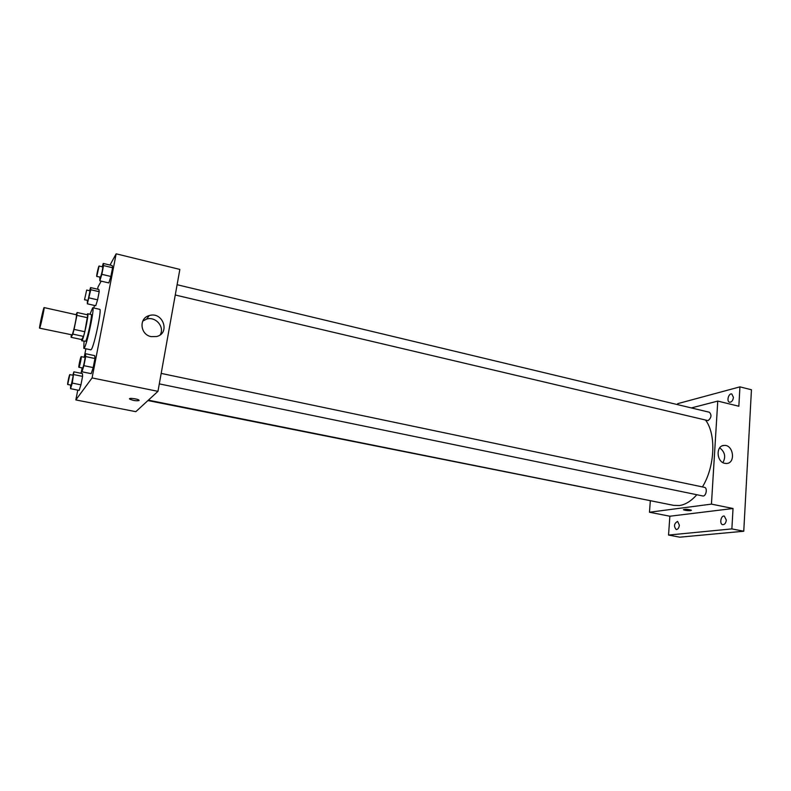 <?xml version="1.0" encoding="UTF-8"?>
<svg xmlns="http://www.w3.org/2000/svg" width="791" height="791" viewBox="0 0 791 791"><rect width="100%" height="100%" fill="white"/><g stroke="black" fill="none" stroke-linecap="round" stroke-linejoin="round"><path stroke-width="1.19" d="M39.768 327.899L39.599 328.166C38.897 328.492 43.614 306.997 44.108 307.58C44.761 307.116 40.786 325.763 39.768 327.899M44.108 307.58L76.341 314.759C77.3 314.373 73.425 332.833 72.119 334.88L39.599 328.166M77.152 312.514L87.781 314.887L84.805 331.736L74.077 329.392L76.885 315.362L77.152 312.514L76.005 314.68M84.805 331.736L83.53 336.422L81.661 339.566L71.081 337.292L71.279 335.008M71.081 337.292L72.831 334.109L74.077 329.392M83.53 336.422L72.831 334.109M81.562 339.547L81.76 340.812C83.006 341.841 89.264 313.325 87.692 313.73L87.03 314.719M87.692 313.73L91.212 314.521C92.676 314.027 87.544 338.617 85.636 341.247L81.76 340.812M87.564 317.745L76.885 315.362M89.956 314.245L92.715 307.758C94.92 306.977 87.178 344.085 84.33 347.882L83.816 348.337L84.024 341.297M92.715 307.758L99.725 309.34C102.059 308.589 94.356 345.618 91.38 349.375L90.846 349.83L83.816 348.337M87.406 300.422L87.346 303.823L95.751 305.721L97.59 299.838L99.191 291.681L98.934 289.516L90.569 287.578L89.61 290.732M99.824 277.196L99.834 280.815L108.832 282.931L110.878 276.474L112.579 267.744L112.203 265.588L103.245 263.433L102.217 266.775M77.765 390.121L75.837 399.93L92.082 377.93L116.158 253.822L110.008 265.064M101.199 281.141L98.044 286.906L97.6 289.209M94.406 305.425L93.892 308.025M85.893 348.782L84.222 357.255M81.849 369.357L81.068 373.303M70.617 385.088L70.537 388.678L79.14 390.388L80.929 384.831L82.58 376.378L82.442 373.589L73.879 371.839L72.831 375.201M81.987 367.924L81.967 371.78L91.202 373.668L93.19 367.588L94.95 358.511L94.702 355.643L85.517 353.706L84.38 357.295M116.158 253.822L179.854 269.415L157.963 391.347L135.825 411.676L75.837 399.93M157.963 391.347L92.082 377.93M151.16 336.62C140.106 334.712 138.623 318.12 149.252 315.589C162.867 311.09 170.678 333.357 156.588 336.531L151.16 336.62M139.068 400.562C136.171 401.057 133.046 400.562 129.694 399.079C127.835 397.626 137.575 398.733 138.969 400.137L139.068 400.562C136.171 401.047 133.046 400.562 129.694 399.079L129.526 398.773M142.746 321.116L146.513 319.119C155.491 316.044 164.973 326.95 160.207 334.811M696.831 494.721C691.245 501.059 685.431 504.668 679.38 505.538L673.714 505.37L148.362 400.157M705.671 420.248C716.33 434.368 714.935 466.749 702.418 486.92M159.307 383.872L702.734 495.947C706.047 496.847 707.846 487.829 704.455 487.345L161.186 373.401M658.27 502.275L147.927 400.553M177.105 284.72L709.389 412.249C711.86 415.018 711.416 417.806 708.064 420.624L175.256 295.003M650.301 501.089L649.48 512.242L711.445 504.114L717.763 401.086L691.383 407.929M649.48 512.242L669.858 516.226L668.543 535.062L679.785 537.178L743.758 531.236L751.45 389.765L739.941 386.858L677.709 403.657L677.64 404.646M743.758 531.236L731.873 528.902L733.03 508.504L711.445 504.114M717.763 401.086L738.843 406.238L739.941 386.858M724.823 463.338C716.369 461.944 715.717 445.531 724.072 445.442C733.415 444.354 735.996 463.348 726.504 463.477L724.823 463.338M669.858 516.226L733.03 508.504M690.592 510.62C687.488 510.749 685.105 510.462 683.454 509.75C685.184 509.038 687.814 509.186 691.324 510.195L690.592 510.62M691.393 510.314L690.592 510.61C687.488 510.749 685.105 510.462 683.454 509.75L683.394 509.631M719.711 447.844C724.961 451.958 726.019 456.882 722.905 462.606M684.571 406.307L686.677 406.801M733.445 397.389C732.931 400.592 731.645 402.214 729.599 402.233C726.286 401.62 728.59 392.979 731.794 393.977L733.445 397.389M679.37 525.184C678.955 528.032 677.887 529.476 676.176 529.525C673.576 526.223 674.061 523.513 677.61 521.398L679.37 525.184M726.316 520.073C725.881 523.128 724.685 524.66 722.737 524.69C719.237 524.206 720.888 515.188 724.309 516.088L726.316 520.073M668.543 535.062L731.873 528.902M81.967 371.78L83.915 365.669L85.695 356.573L85.517 353.706M81.206 356.622L84.904 357.403C85.497 357.225 83.47 367.024 82.719 367.944L78.892 367.291C78.269 367.41 80.682 356.257 81.206 356.622C81.78 356.444 79.753 366.253 79.021 367.182L78.892 367.291M91.202 373.668L93.19 367.588L83.915 365.669M93.19 367.588L94.95 358.511L85.695 356.573M94.95 358.511L94.702 355.643M99.834 280.815L101.841 274.329L103.552 265.578L103.245 263.433M99.102 266.023L102.711 266.893C102.662 269.573 101.94 272.994 100.556 277.137L96.769 276.474C96.166 276.593 98.608 265.657 99.102 266.023L96.769 276.474M108.832 282.931L110.878 276.474L101.841 274.329M110.878 276.474L112.579 267.744L103.552 265.578M112.579 267.744L112.203 265.588M70.537 388.678L72.288 383.091L73.879 371.839M69.835 374.598L73.276 375.3L71.249 385.108L67.7 384.505C67.156 384.634 69.39 374.262 69.835 374.598L67.7 384.505M79.14 390.388L80.929 384.831L72.288 383.091M80.929 384.831L82.58 376.378L73.959 374.627M82.58 376.378L82.442 373.589M87.346 303.823L90.767 289.733L90.569 287.578M86.674 290.06L90.036 290.831L88.028 300.382L84.518 299.769L86.674 290.06L84.518 299.769M95.751 305.721L97.59 299.838L89.146 297.9M97.59 299.838L99.191 291.681L90.767 289.733M99.191 291.681L98.934 289.516M146.513 319.119L149.252 315.589M722.598 445.738L724.072 445.442"/></g></svg>

